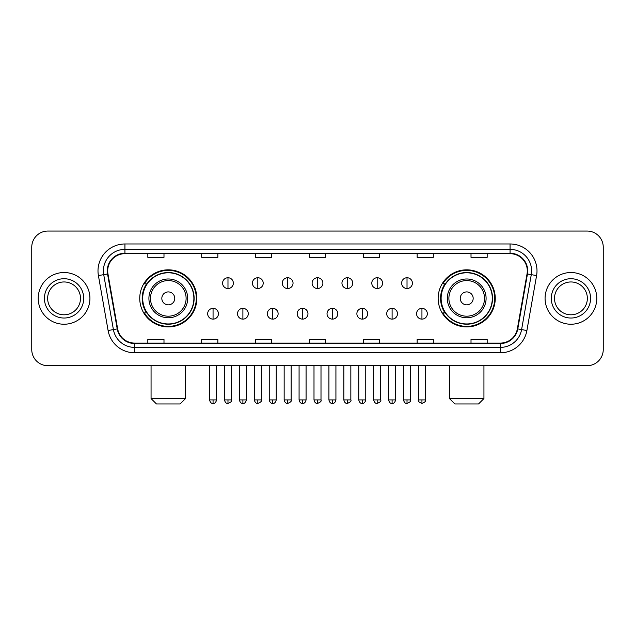 <?xml version="1.0" encoding="UTF-8"?>
<svg xmlns="http://www.w3.org/2000/svg" width="635" height="635" viewBox="0 0 635 635"><rect width="100%" height="100%" fill="white"/><g stroke="black" fill="none" stroke-linecap="round" stroke-linejoin="round"><path stroke-width="0.95" d="M438.158 298.379A28.551 28.551 0 0 0 466.701 326.93A28.551 28.551 0 0 0 495.252 298.379A28.551 28.551 0 0 0 466.701 269.827A28.551 28.551 0 0 0 438.158 298.379M139.748 298.379A28.551 28.551 0 0 0 168.299 326.93A28.551 28.551 0 0 0 196.842 298.379A28.551 28.551 0 0 0 168.299 269.827A28.551 28.551 0 0 0 139.748 298.379M146.598 312.92A26.122 26.122 0 0 1 146.598 283.837M445 312.92A26.122 26.122 0 0 1 445 283.837M31.75 247.205L31.75 349.552A16.161 16.161 0 0 0 47.911 365.712L587.089 365.712A16.161 16.161 0 0 0 603.25 349.552L603.25 247.205A16.161 16.161 0 0 0 587.089 231.045L47.911 231.045A16.161 16.161 0 0 0 31.75 247.205L31.75 349.552M38.211 298.379A25.852 25.852 0 0 0 64.072 324.231A25.852 25.852 0 0 0 89.924 298.379A25.852 25.852 0 0 0 64.072 272.526A25.852 25.852 0 0 0 38.211 298.379A25.852 25.852 0 0 0 64.072 324.231A25.852 25.852 0 0 0 89.924 298.379A25.852 25.852 0 0 0 64.072 272.526A25.852 25.852 0 0 0 38.211 298.379M545.076 298.379A25.852 25.852 0 0 0 570.928 324.231A25.852 25.852 0 0 0 596.789 298.379A25.852 25.852 0 0 0 570.928 272.526A25.852 25.852 0 0 0 545.076 298.379A25.852 25.852 0 0 0 570.928 324.231A25.852 25.852 0 0 0 596.789 298.379A25.852 25.852 0 0 0 570.928 272.526A25.852 25.852 0 0 0 545.076 298.379M107.696 270.907A17.24 17.24 0 0 1 124.936 253.675L510.064 253.675A17.24 17.24 0 0 1 527.042 273.899L517.35 328.843A17.24 17.24 0 0 1 500.38 343.083L134.62 343.083A17.24 17.24 0 0 1 117.65 328.843L107.958 273.899A17.24 17.24 0 0 1 107.696 270.907M107.267 270.907A17.669 17.669 0 0 0 107.537 273.979L117.221 328.914A17.669 17.669 0 0 0 134.62 343.519L500.38 343.519A17.669 17.669 0 0 0 517.779 328.914L527.463 273.979A17.669 17.669 0 0 0 510.064 253.238L124.936 253.238A17.669 17.669 0 0 0 107.267 270.907M98.409 275.582A26.932 26.932 0 0 1 124.936 243.975L510.064 243.975A26.932 26.932 0 0 1 536.591 275.582L526.899 330.525A26.932 26.932 0 0 1 500.38 352.782L134.62 352.782A26.932 26.932 0 0 1 108.101 330.525L98.409 275.582L103.719 274.645A21.542 21.542 0 0 1 124.936 249.364L510.064 249.364A21.542 21.542 0 0 1 531.281 274.645L521.597 329.589A21.542 21.542 0 0 1 500.38 347.393L134.62 347.393A21.542 21.542 0 0 1 113.403 329.589L103.719 274.645A21.542 21.542 0 0 1 103.386 270.907M587.089 231.045L47.911 231.045M47.911 365.712L587.089 365.712M603.25 349.552L603.25 247.205M517.779 328.914L521.597 329.589L531.281 274.645L536.591 275.582M309.42 253.675L309.42 257.318L325.58 257.318L325.58 253.675M255.556 253.675L255.556 257.318L271.716 257.318L271.716 253.675M201.692 253.675L201.692 257.318L217.853 257.318L217.853 253.675M147.828 253.675L147.828 257.318L163.989 257.318L163.989 253.675M363.284 253.675L363.284 257.318L379.444 257.318L379.444 253.675M417.147 253.675L417.147 257.318L433.308 257.318L433.308 253.675M471.011 253.675L471.011 257.318L487.172 257.318L487.172 253.675M325.58 343.083L325.58 339.439L309.42 339.439L309.42 343.083M271.716 343.083L271.716 339.439L255.556 339.439L255.556 343.083M217.853 343.083L217.853 339.439L201.692 339.439L201.692 343.083M163.989 343.083L163.989 339.439L147.828 339.439L147.828 343.083M379.444 343.083L379.444 339.439L363.284 339.439L363.284 343.083M433.308 343.083L433.308 339.439L417.147 339.439L417.147 343.083M487.172 343.083L487.172 339.439L471.011 339.439L471.011 343.083M80.486 298.379A16.415 16.415 0 0 0 64.072 281.964A16.415 16.415 0 0 0 47.649 298.379A16.415 16.415 0 0 0 64.072 314.793A16.415 16.415 0 0 0 80.486 298.379A16.415 16.415 0 0 1 64.072 314.793A16.415 16.415 0 0 1 47.649 298.379M180.149 403.955L156.448 403.955L151.059 398.566L185.531 398.566L180.149 403.955M174.76 298.379A6.461 6.461 0 0 0 168.299 291.917A6.461 6.461 0 0 0 161.83 298.379A6.461 6.461 0 0 0 168.299 304.84A6.461 6.461 0 0 0 174.76 298.379M187.69 298.379A19.391 19.391 0 0 0 168.299 278.987A19.391 19.391 0 0 0 148.907 298.379A19.391 19.391 0 0 0 168.299 317.77A19.391 19.391 0 0 0 187.69 298.379A19.391 19.391 0 0 1 168.299 317.77A19.391 19.391 0 0 1 148.907 298.379M193.881 298.379A25.583 25.583 0 0 0 168.299 272.796A25.583 25.583 0 0 0 142.708 298.379A25.583 25.583 0 0 0 168.299 323.961A25.583 25.583 0 0 0 193.881 298.379M196.302 298.379A28.011 28.011 0 0 1 144.359 312.92L146.955 312.92A25.829 25.829 0 0 0 185.38 317.746A25.829 25.829 0 0 0 185.38 279.011A25.829 25.829 0 0 0 146.955 283.837L144.359 283.837A28.011 28.011 0 0 1 196.302 298.379M478.552 403.955L454.85 403.955L449.469 398.566L483.941 398.566L478.552 403.955M473.17 298.379A6.461 6.461 0 0 0 466.701 291.917A6.461 6.461 0 0 0 460.24 298.379A6.461 6.461 0 0 0 466.701 304.84A6.461 6.461 0 0 0 473.17 298.379M486.092 298.379A19.391 19.391 0 0 0 466.701 278.987A19.391 19.391 0 0 0 447.31 298.379A19.391 19.391 0 0 0 466.701 317.77A19.391 19.391 0 0 0 486.092 298.379A19.391 19.391 0 0 1 466.701 317.77A19.391 19.391 0 0 1 447.31 298.379M492.292 298.379A25.583 25.583 0 0 0 466.701 272.796A25.583 25.583 0 0 0 441.119 298.379A25.583 25.583 0 0 0 466.701 323.961A25.583 25.583 0 0 0 492.292 298.379M494.713 298.379A28.011 28.011 0 0 1 442.77 312.92L445.365 312.92A25.829 25.829 0 0 0 483.791 317.746A25.829 25.829 0 0 0 483.791 279.011A25.829 25.829 0 0 0 445.365 283.837L442.77 283.837A28.011 28.011 0 0 1 494.713 298.379M587.351 298.379A16.415 16.415 0 0 0 570.928 281.964A16.415 16.415 0 0 0 554.514 298.379A16.415 16.415 0 0 0 570.928 314.793A16.415 16.415 0 0 0 587.351 298.379A16.415 16.415 0 0 1 570.928 314.793A16.415 16.415 0 0 1 554.514 298.379M227.981 277.749A5.39 5.39 0 0 0 222.591 283.131A5.39 5.39 0 0 0 227.981 288.52A5.39 5.39 0 0 0 233.362 283.131A5.39 5.39 0 0 0 227.981 277.749L227.981 288.52A5.39 5.39 0 0 0 233.362 283.131A5.39 5.39 0 0 0 227.981 277.749M257.818 277.749A5.39 5.39 0 0 0 252.428 283.131A5.39 5.39 0 0 0 257.818 288.52A5.39 5.39 0 0 0 263.207 283.131A5.39 5.39 0 0 0 257.818 277.749L257.818 288.52A5.39 5.39 0 0 0 263.207 283.131A5.39 5.39 0 0 0 257.818 277.749M287.663 277.749A5.39 5.39 0 0 0 282.273 283.131A5.39 5.39 0 0 0 287.663 288.52A5.39 5.39 0 0 0 293.045 283.131A5.39 5.39 0 0 0 287.663 277.749L287.663 288.52A5.39 5.39 0 0 0 293.045 283.131A5.39 5.39 0 0 0 287.663 277.749M317.5 277.749A5.39 5.39 0 0 0 312.11 283.131A5.39 5.39 0 0 0 317.5 288.52A5.39 5.39 0 0 0 322.89 283.131A5.39 5.39 0 0 0 317.5 277.749L317.5 288.52A5.39 5.39 0 0 0 322.89 283.131A5.39 5.39 0 0 0 317.5 277.749M347.337 277.749A5.39 5.39 0 0 0 341.955 283.131A5.39 5.39 0 0 0 347.337 288.52A5.39 5.39 0 0 0 352.727 283.131A5.39 5.39 0 0 0 347.337 277.749L347.337 288.52A5.39 5.39 0 0 0 352.727 283.131A5.39 5.39 0 0 0 347.337 277.749M377.182 277.749A5.39 5.39 0 0 0 371.792 283.131A5.39 5.39 0 0 0 377.182 288.52A5.39 5.39 0 0 0 382.572 283.131A5.39 5.39 0 0 0 377.182 277.749L377.182 288.52A5.39 5.39 0 0 0 382.572 283.131A5.39 5.39 0 0 0 377.182 277.749M407.019 277.749A5.39 5.39 0 0 0 401.637 283.131A5.39 5.39 0 0 0 407.019 288.52A5.39 5.39 0 0 0 412.409 283.131A5.39 5.39 0 0 0 407.019 277.749L407.019 288.52A5.39 5.39 0 0 0 412.409 283.131A5.39 5.39 0 0 0 407.019 277.749M213.058 308.34A5.39 5.39 0 0 0 207.669 313.73A5.39 5.39 0 0 0 213.058 319.119A5.39 5.39 0 0 0 218.44 313.73A5.39 5.39 0 0 0 213.058 308.34L213.058 319.119A5.39 5.39 0 0 0 218.44 313.73A5.39 5.39 0 0 0 213.058 308.34M242.895 308.34A5.39 5.39 0 0 0 237.514 313.73A5.39 5.39 0 0 0 242.895 319.119A5.39 5.39 0 0 0 248.285 313.73A5.39 5.39 0 0 0 242.895 308.34L242.895 319.119A5.39 5.39 0 0 0 248.285 313.73A5.39 5.39 0 0 0 242.895 308.34M272.74 308.34A5.39 5.39 0 0 0 267.351 313.73A5.39 5.39 0 0 0 272.74 319.119A5.39 5.39 0 0 0 278.122 313.73A5.39 5.39 0 0 0 272.74 308.34L272.74 319.119A5.39 5.39 0 0 0 278.122 313.73A5.39 5.39 0 0 0 272.74 308.34M302.577 308.34A5.39 5.39 0 0 0 297.196 313.73A5.39 5.39 0 0 0 302.577 319.119A5.39 5.39 0 0 0 307.967 313.73A5.39 5.39 0 0 0 302.577 308.34L302.577 319.119A5.39 5.39 0 0 0 307.967 313.73A5.39 5.39 0 0 0 302.577 308.34M332.423 308.34A5.39 5.39 0 0 0 327.033 313.73A5.39 5.39 0 0 0 332.423 319.119A5.39 5.39 0 0 0 337.804 313.73A5.39 5.39 0 0 0 332.423 308.34L332.423 319.119A5.39 5.39 0 0 0 337.804 313.73A5.39 5.39 0 0 0 332.423 308.34M362.26 308.34A5.39 5.39 0 0 0 356.878 313.73A5.39 5.39 0 0 0 362.26 319.119A5.39 5.39 0 0 0 367.649 313.73A5.39 5.39 0 0 0 362.26 308.34L362.26 319.119A5.39 5.39 0 0 0 367.649 313.73A5.39 5.39 0 0 0 362.26 308.34M392.105 308.34A5.39 5.39 0 0 0 386.715 313.73A5.39 5.39 0 0 0 392.105 319.119A5.39 5.39 0 0 0 397.486 313.73A5.39 5.39 0 0 0 392.105 308.34L392.105 319.119A5.39 5.39 0 0 0 397.486 313.73A5.39 5.39 0 0 0 392.105 308.34M421.942 308.34A5.39 5.39 0 0 0 416.56 313.73A5.39 5.39 0 0 0 421.942 319.119A5.39 5.39 0 0 0 427.331 313.73A5.39 5.39 0 0 0 421.942 308.34L421.942 319.119A5.39 5.39 0 0 0 427.331 313.73A5.39 5.39 0 0 0 421.942 308.34M510.064 243.975L510.064 253.238M103.719 274.645L107.537 273.979M134.62 352.782L134.62 343.519M500.38 343.519L500.38 352.782M108.101 330.525L117.221 328.914M527.463 273.979L531.281 274.645M124.936 243.975L124.936 253.238M521.597 329.589L526.899 330.525M83.717 298.379A19.653 19.653 0 0 0 64.072 278.725A19.653 19.653 0 0 0 44.418 298.379A19.653 19.653 0 0 0 64.072 318.032A19.653 19.653 0 0 0 83.717 298.379M186.111 298.379A17.812 17.812 0 0 0 168.299 280.567A17.812 17.812 0 0 0 150.479 298.379A17.812 17.812 0 0 0 168.299 316.19A17.812 17.812 0 0 0 186.111 298.379M484.521 298.379A17.812 17.812 0 0 0 466.701 280.567A17.812 17.812 0 0 0 448.889 298.379A17.812 17.812 0 0 0 466.701 316.19A17.812 17.812 0 0 0 484.521 298.379M590.582 298.379A19.653 19.653 0 0 0 570.928 278.725A19.653 19.653 0 0 0 551.283 298.379A19.653 19.653 0 0 0 570.928 318.032A19.653 19.653 0 0 0 590.582 298.379M227.981 399.915L224.472 399.915C225.084 402.407 226.258 403.574 227.981 403.416L227.981 399.915L231.481 399.915L231.481 365.712M257.818 399.915L254.317 399.915C254.929 402.407 256.095 403.574 257.818 403.416L257.818 399.915L261.318 399.915L261.318 365.712M287.663 399.915L284.155 399.915C284.766 402.407 285.933 403.574 287.663 403.416L287.663 399.915L291.163 399.915L291.163 365.712M317.5 399.915L314 399.915C314.611 402.407 315.778 403.574 317.5 403.416L317.5 399.915L321 399.915L321 365.712M347.337 399.915L343.837 399.915C344.448 402.407 345.615 403.574 347.337 403.416L347.337 399.915L350.845 399.915L350.845 365.712M377.182 399.915L373.682 399.915C374.293 402.407 375.46 403.574 377.182 403.416L377.182 399.915L380.683 399.915L380.683 365.712M407.019 399.915L403.519 399.915C404.13 402.407 405.297 403.574 407.019 403.416L407.019 399.915L410.528 399.915L410.528 365.712M213.058 399.915L209.558 399.915C210.169 402.407 211.336 403.574 213.058 403.416L213.058 399.915L216.559 399.915L216.559 365.712M242.895 399.915L239.395 399.915C240.006 402.407 241.173 403.574 242.895 403.416L242.895 399.915L246.396 399.915L246.396 365.712M272.74 399.915L269.24 399.915C269.851 402.407 271.018 403.574 272.74 403.416L272.74 399.915L276.241 399.915L276.241 365.712M302.577 399.915L299.077 399.915C299.688 402.407 300.855 403.574 302.577 403.416L302.577 399.915L306.078 399.915L306.078 365.712M332.423 399.915L328.922 399.915C329.533 402.407 330.7 403.574 332.423 403.416L332.423 399.915L335.923 399.915L335.923 365.712M362.26 399.915L358.759 399.915C359.37 402.407 360.537 403.574 362.26 403.416L362.26 399.915L365.76 399.915L365.76 365.712M392.105 399.915L388.604 399.915C389.215 402.407 390.382 403.574 392.105 403.416L392.105 399.915L395.605 399.915L395.605 365.712M421.942 399.915L418.441 399.915C417.735 401.034 418.902 402.201 421.942 403.416L421.942 399.915L425.442 399.915L425.442 365.712M185.531 365.712L185.531 398.566M151.059 365.712L151.059 398.566M483.941 365.712L483.941 398.566M449.469 365.712L449.469 398.566M224.472 399.915L224.472 365.712M231.481 399.915C232.188 401.034 231.021 402.201 227.981 403.416M254.317 399.915L254.317 365.712M261.318 399.915C262.033 401.034 260.866 402.201 257.818 403.416M284.155 399.915L284.155 365.712M291.163 399.915C291.87 401.034 290.703 402.201 287.663 403.416M314 399.915L314 365.712M321 399.915C321.715 401.034 320.548 402.201 317.5 403.416M343.837 399.915L343.837 365.712M350.845 399.915C351.552 401.034 350.385 402.201 347.337 403.416M373.682 399.915L373.682 365.712M380.683 399.915C381.397 401.034 380.23 402.201 377.182 403.416M403.519 399.915L403.519 365.712M410.528 399.915C411.234 401.034 410.067 402.201 407.019 403.416M209.558 399.915L209.558 365.712M216.559 399.915C215.948 402.407 214.781 403.574 213.058 403.416M239.395 399.915L239.395 365.712M246.396 399.915C245.785 402.407 244.618 403.574 242.895 403.416M269.24 399.915L269.24 365.712M276.241 399.915C275.63 402.407 274.463 403.574 272.74 403.416M299.077 399.915L299.077 365.712M306.078 399.915C305.467 402.407 304.3 403.574 302.577 403.416M328.922 399.915L328.922 365.712M335.923 399.915C335.312 402.407 334.145 403.574 332.423 403.416M358.759 399.915L358.759 365.712M365.76 399.915C365.149 402.407 363.982 403.574 362.26 403.416M388.604 399.915L388.604 365.712M395.605 399.915C394.994 402.407 393.827 403.574 392.105 403.416M418.441 399.915L418.441 365.712M425.442 399.915C426.156 401.034 424.99 402.201 421.942 403.416"/></g></svg>
